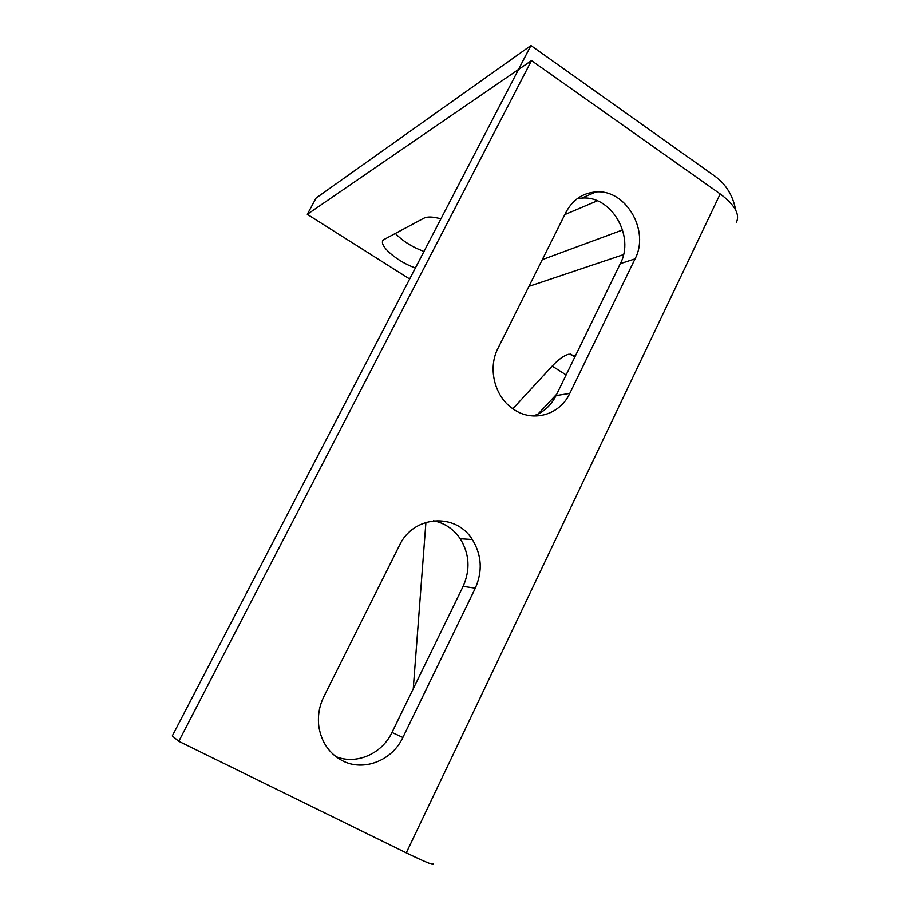 <?xml version="1.0" encoding="UTF-8"?>
<svg xmlns="http://www.w3.org/2000/svg" width="910" height="910" viewBox="0 0 910 910"><rect width="100%" height="100%" fill="white"/><g stroke="black" fill="none" stroke-linecap="round" stroke-linejoin="round"><path stroke-width="1.36" d="M575.347 355.981L568.977 354.161C564.075 355.366 558.478 359.348 552.177 366.104L512.83 408.795M514.946 410.183L511.363 407.714C494.107 394.986 487.897 367.572 497.975 348.302L565.963 212.303C572.686 199.779 582.673 192.988 595.902 191.93C625.955 189.155 650.047 230.912 635.043 258.872L569.774 393.427C560.196 414.312 534.181 422.547 514.946 410.183M342.353 760.703C329.113 753.537 321.264 742.014 318.796 726.146C317.579 715.851 319.285 705.978 323.903 696.537L399.479 545.352C413.367 515.231 455.808 512.432 472.313 539.528C481.754 555.009 482.744 571.23 475.304 588.19L402.88 737.475C392.233 760.612 363.522 771.953 342.353 760.703M564.814 214.601L597.29 200.826M440.906 218.855C433.114 216.682 427.472 216.444 423.992 218.15L383.508 239.785C377.593 244.824 396.783 261.545 415.392 267.984M735.678 210.062C733.005 195.798 726.226 184.605 715.328 176.494L530.939 45.5L518.507 69.422L307.296 214.328L409.659 279.006M720.197 193.932L531.497 60.572L518.518 69.478L172.286 735.94L178.792 741.32L406.269 852.875L720.197 193.932C734.859 204.955 740.239 214.464 736.327 222.472M556.749 394.155L538.072 414.039M178.792 741.32L531.497 60.572M530.939 45.5L316.111 198.039L307.296 214.328M425.925 522.317L413.254 688.756M433.126 863.556C435.321 866.172 426.369 862.612 406.269 852.875M395.281 233.347C402.311 240.843 411.866 246.883 423.958 251.49M577.27 198.642L581.82 198.096C611.384 195.32 635.1 236.225 620.313 263.661L556.055 395.6C550.96 405.689 543.372 412.492 533.26 415.995M433.467 520.747C444.615 523 453.521 528.994 460.21 538.731C469.48 553.894 470.447 569.785 463.122 586.381L391.971 732.459C382.018 753.844 356.197 765.173 335.756 756.54M566.122 374.92L552.177 366.104M542.28 259.657L622.622 229.946M623.509 254.618L528.926 286.377M475.304 588.19L463.122 586.381M402.88 737.475L391.971 732.459M635.043 258.872L620.313 263.661M569.774 393.427L556.055 395.6M472.313 539.528L460.21 538.731M595.902 191.93L581.82 198.096M574.87 356.97L570.172 353.967"/></g></svg>
